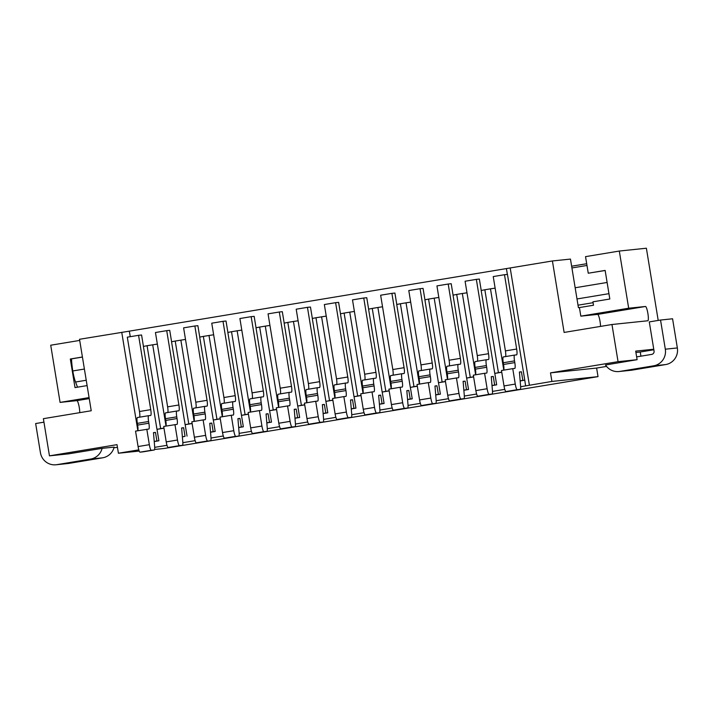 <?xml version="1.0" encoding="UTF-8"?>
<svg xmlns="http://www.w3.org/2000/svg" width="713" height="713" viewBox="0 0 713 713"><rect width="100%" height="100%" fill="white"/><g stroke="black" fill="none" stroke-linecap="round" stroke-linejoin="round"><path stroke-width="1.07" d="M86.228 380.243L75.551 382.016L77.512 387.177M130.238 336.688L129.329 331.153L79.517 339.281L91.228 410.75L43.377 418.683L49.455 455.848L117.012 444.654L118.42 453.236L138.812 449.858M75.551 382.016A14.483 2.513 -99.4 0 1 72.788 370.956A20.285 3.52 -99.4 0 1 71.523 358.88L70.32 359.004L75.008 387.596L87.102 385.59M82.432 357.07L71.523 358.88M82.423 356.999L70.32 359.004M79.704 340.422L50.721 345.217L60.079 402.399L76.87 400.644A7.246 1.257 -99.4 0 1 78.742 404.877A7.246 1.257 -99.4 0 1 79.758 412.658M68.867 463.405L56.844 464.662A14.483 14.269 84 0 1 56.006 464.778L68.029 463.521A14.483 14.269 84 0 0 68.867 463.405L102.645 457.817A14.483 14.269 84 0 0 114.142 447.104L102.111 448.352L68.51 453.86L49.455 455.848M117.458 447.372L113.973 447.737M121.745 332.285L137.832 430.545M56.844 464.662L90.622 459.065A14.483 14.269 84 0 0 102.111 448.352M56.006 464.778A14.483 14.269 84 0 1 40.427 452.702L35.65 423.54L43.948 422.167M89.072 397.596L60.079 402.399M160.648 428.62L156.976 429.351L143.402 346.438L147.074 345.707L160.648 428.62L163.963 428.067M606.54 366.411L596.621 368.051L598.02 376.633L164.534 448.424L154.614 449.457M139.222 451.062L118.42 453.236M143.447 346.429L141.575 335.003L138.563 335.315L150.737 409.645A5.793 1.007 -99.4 0 1 150.684 415.465L148.669 415.679A5.793 1.007 -99.4 0 1 148.669 415.679A5.793 1.007 -99.4 0 0 148.598 421.499L148.883 423.219A5.793 1.007 -99.4 0 1 148.83 429.039L135.55 431.115L138.081 446.552A5.793 1.007 -99.4 0 0 140.015 452.167L143.028 451.846A5.793 1.007 -99.4 0 1 143.037 451.846A5.793 1.007 -99.4 0 1 143.028 451.846L154.284 449.983A5.793 1.007 -99.4 0 1 154.284 449.983L143.037 451.846M146.816 429.244L149.338 444.689L138.081 446.552M138.563 335.315L127.306 337.178L139.481 411.508A5.793 1.007 -99.4 0 1 139.605 417.176M148.883 423.219L137.627 425.082A5.793 1.007 -99.4 0 1 137.752 430.75M149.338 444.689A5.793 1.007 -99.4 0 0 151.281 450.295L154.284 449.983A5.793 1.007 -99.4 0 0 154.65 446.525L153.482 432.622L155.487 432.417L156.896 440.99L158.901 440.777L154.231 441.552M137.627 425.082L137.342 423.362A5.793 1.007 -99.4 0 1 137.395 417.542A5.793 1.007 -99.4 0 1 137.413 417.542L148.652 415.679L137.395 417.542M163.99 428.192L156.976 429.351M129.329 331.153L130.283 336.688M171.592 341.768L169.721 330.333L166.717 330.654L178.892 404.984A5.793 1.007 -99.4 0 1 178.829 410.804L176.815 411.018A5.793 1.007 -99.4 0 0 176.753 416.838L177.029 418.549A5.793 1.007 -99.4 0 1 176.976 424.378L163.705 426.445L166.227 441.891A5.793 1.007 -99.4 0 0 168.17 447.497L171.173 447.185A5.793 1.007 -99.4 0 1 171.173 447.185A5.793 1.007 -99.4 0 0 171.2 447.185M157.35 344.085L147.074 345.707M156.896 440.99L154.222 441.436M157.02 429.342L158.901 440.777M152.698 344.78L165.986 425.884M166.717 330.654L155.452 332.516L167.626 406.847A5.793 1.007 -99.4 0 1 167.751 412.515M155.487 432.417L153.491 432.746M605.15 270.494L588.252 273.222L585.533 256.644L619.312 251.047L646.379 248.222L658.206 320.431M192.136 423.531L185.122 424.69L171.548 341.777L175.22 341.046L188.793 423.959L185.122 424.69M192.118 423.406L188.793 423.959M185.496 339.424L175.22 341.046M180.852 340.119L194.132 421.223M177.029 418.549L165.773 420.42L165.487 418.7A5.793 1.007 -99.4 0 1 165.55 412.88A5.793 1.007 -99.4 0 1 165.559 412.88L176.797 411.018M176.806 411.018A5.793 1.007 -99.4 0 1 176.815 411.018L165.55 412.88M165.773 420.42A5.793 1.007 -99.4 0 1 165.897 426.089M174.961 424.583L177.492 440.019L166.227 441.891M181.637 428.085L183.633 427.747L181.628 427.96L182.795 441.864A5.793 1.007 -99.4 0 1 182.448 445.322L179.426 445.634A5.793 1.007 -99.4 0 1 177.492 440.019M182.448 445.322A5.793 1.007 -99.4 0 1 182.439 445.322L171.173 447.185L182.448 445.322M183.633 427.747L185.041 436.329L182.368 436.766M185.041 436.329L182.376 436.891M185.175 424.681L187.047 436.115M645.47 306.474L597.619 314.397L580.828 316.153L579.419 307.57L578.421 307.677L570.462 259.077L552.415 260.958L564.117 332.436L611.968 324.504L647.814 320.77A7.246 1.257 -99.4 0 1 647.814 320.77A7.246 1.257 -99.4 0 0 647.885 313.453A7.246 1.257 -99.4 0 0 645.47 306.474L628.679 308.221L619.312 251.047M611.968 324.504L618.055 361.669L637.101 359.691L635.702 351.108L653.759 349.227M597.619 314.397A7.246 1.257 -99.4 0 1 599.481 318.631A7.246 1.257 -99.4 0 1 600.506 326.402M580.828 316.153L628.679 308.221M579.419 307.57L593.492 305.244L592.931 301.813L609.82 299.014L605.141 270.423L588.252 273.222M576.995 298.961L608.947 293.667M205.638 435.358A5.793 1.007 -99.4 0 0 207.572 440.973L199.319 442.523A5.793 1.007 -99.4 0 1 199.337 442.523A5.793 1.007 -99.4 0 1 199.319 442.523L196.316 442.835A5.793 1.007 -99.4 0 1 194.373 437.229L191.85 421.784L203.107 419.921L205.638 435.358L194.373 437.229M199.747 337.106L197.875 325.672L194.863 325.993L207.037 400.323A5.793 1.007 -99.4 0 1 206.984 406.143A5.793 1.007 -99.4 0 1 206.966 406.143L204.961 406.357A5.793 1.007 -99.4 0 0 204.898 412.176L205.184 413.888L193.918 415.759A5.793 1.007 -99.4 0 1 194.043 421.419M193.918 415.759L193.642 414.039A5.793 1.007 -99.4 0 1 193.695 408.219A5.793 1.007 -99.4 0 1 193.704 408.219L204.943 406.357A5.793 1.007 -99.4 0 1 204.961 406.357L193.695 408.219M207.037 400.323L195.781 402.185A5.793 1.007 -99.4 0 1 195.906 407.854M195.781 402.185L183.606 327.855L194.863 325.993M481.23 290.485L479.359 279.05L476.346 279.371L488.521 353.701A5.793 1.007 -99.4 0 1 488.467 359.521L486.453 359.735A5.793 1.007 -99.4 0 0 486.382 365.555L486.667 367.266A5.793 1.007 -99.4 0 1 486.605 373.095A5.793 1.007 -99.4 0 1 486.596 373.095L484.59 373.3L487.122 388.737A5.793 1.007 -99.4 0 0 489.056 394.351L492.068 394.039A5.793 1.007 -99.4 0 1 492.068 394.039A5.793 1.007 -99.4 0 0 492.433 390.581L491.266 376.678L493.271 376.464L494.67 385.047L496.676 384.833L492.015 385.608M494.67 385.047L492.006 385.483M216.948 419.297L213.276 420.028L199.693 337.115L203.365 336.384L216.948 419.297L220.264 418.745M233.784 430.697A5.793 1.007 -99.4 0 0 235.727 436.311L227.474 437.862A5.793 1.007 -99.4 0 1 227.483 437.862A5.793 1.007 -99.4 0 1 227.474 437.862L224.461 438.174A5.793 1.007 -99.4 0 1 222.527 432.559L219.996 417.123L231.253 415.26L233.784 430.697L222.527 432.559M227.893 332.445L226.021 321.01L223.009 321.322L235.183 395.662A5.793 1.007 -99.4 0 1 235.13 401.481L233.115 401.686A5.793 1.007 -99.4 0 0 233.044 407.515L221.788 409.378L222.073 411.089A5.793 1.007 -99.4 0 1 222.198 416.757M221.788 409.378A5.793 1.007 -99.4 0 1 221.841 403.558A5.793 1.007 -99.4 0 1 221.85 403.558L233.089 401.695A5.793 1.007 -99.4 0 1 233.115 401.686L221.841 403.558M223.009 321.322L211.752 323.194L223.927 397.524A5.793 1.007 -99.4 0 1 224.051 403.193M255.637 433.201A5.793 1.007 -99.4 0 1 255.628 433.201A5.793 1.007 -99.4 0 1 255.619 433.201L252.616 433.513A5.793 1.007 -99.4 0 1 250.673 427.898L248.142 412.462L259.407 410.599L261.929 426.035L250.673 427.898M256.038 327.784L254.167 316.349L251.163 316.661L263.329 391A5.793 1.007 -99.4 0 1 263.275 396.82L261.261 397.025A5.793 1.007 -99.4 0 0 261.252 397.034A5.793 1.007 -99.4 0 0 261.199 402.854L249.933 404.717L250.218 406.428A5.793 1.007 -99.4 0 1 250.343 412.096M249.933 404.717A5.793 1.007 -99.4 0 1 249.996 398.897A5.793 1.007 -99.4 0 1 250.005 398.897L261.243 397.034M251.163 316.661L239.898 318.533L252.072 392.863A5.793 1.007 -99.4 0 1 252.197 398.531M329.54 400.653L325.868 401.374L312.285 318.47L315.966 317.74L329.54 400.653L332.855 400.1M340.083 419.208A5.793 1.007 -99.4 0 1 340.074 419.217A5.793 1.007 -99.4 0 1 340.065 419.217L337.062 419.529A5.793 1.007 -99.4 0 1 335.119 413.914L332.588 398.478L343.853 396.615L346.375 412.052L335.119 413.914M340.484 313.791L338.613 302.365L335.609 302.677L347.775 377.008A5.793 1.007 -99.4 0 1 347.721 382.836L345.707 383.041A5.793 1.007 -99.4 0 0 345.645 388.861L334.379 390.733L334.664 392.444A5.793 1.007 -99.4 0 1 334.789 398.112M334.379 390.733A5.793 1.007 -99.4 0 1 334.433 384.913A5.793 1.007 -99.4 0 1 334.45 384.904L345.689 383.05M335.609 302.677L324.344 304.54L336.518 378.879A5.793 1.007 -99.4 0 1 336.643 384.539M494.76 373.407L481.177 290.494L484.849 289.763L498.432 372.676L494.76 373.407L501.765 372.248M494.804 373.398L496.676 384.833M466.605 378.068L453.031 295.155L456.703 294.424L470.277 377.337L466.605 378.068L473.619 376.91M466.659 378.059L468.53 389.494L463.86 390.269M438.459 382.729L424.886 299.816L428.558 299.095L442.131 381.999L438.459 382.729L445.473 381.571M438.504 382.721L440.384 394.164L435.714 394.931M417.319 386.232L410.358 387.382L412.23 398.825L407.569 399.592M389.173 390.893L382.213 392.052L384.084 403.487L379.423 404.253M361.028 395.555L354.067 396.713L355.939 408.148L351.268 408.914M332.873 400.216L325.912 401.374L327.784 412.809L323.123 413.585M304.727 404.877L297.767 406.036L299.638 417.47L294.977 418.246M276.582 409.547L269.621 410.697L271.493 422.132L266.822 422.907M248.427 414.208L241.466 415.358L243.338 426.793L238.677 427.568M220.281 418.87L213.321 420.019L215.192 431.454L210.531 432.23M154.703 447.345L166.994 445.313M182.849 442.684L195.148 440.652M211.003 438.023L223.294 435.991M239.149 433.361L251.439 431.329M267.295 428.7L279.585 426.668M295.449 424.039L307.74 421.998M323.595 419.378L335.885 417.337M351.741 414.716L364.031 412.675M379.886 410.055L392.186 408.014M408.041 405.394L420.331 403.353M436.187 400.724L448.477 398.692M464.332 396.063L476.632 394.031M492.487 391.401L504.777 389.369M520.633 386.74L551.907 381.437L550.498 372.863L618.055 361.669M524.777 380.181L507.451 274.398L504.492 274.71L516.667 349.04A5.793 1.007 -99.4 0 1 516.613 354.86L514.599 355.074A5.793 1.007 -99.4 0 0 514.528 360.894L514.813 362.605A5.793 1.007 -99.4 0 1 514.759 368.425L512.745 368.639L515.267 384.075A5.793 1.007 -99.4 0 0 517.21 389.69L520.214 389.378A5.793 1.007 -99.4 0 1 520.214 389.378A5.793 1.007 -99.4 0 0 520.579 385.92L519.412 372.017L521.417 371.803L522.825 380.385L524.777 380.181L525.624 385.911M524.688 380.198L520.16 380.947M466.979 292.802L462.336 293.498L475.616 374.601M410.688 302.125L406.036 302.82L419.315 383.933M413.986 386.66L410.314 387.391L396.731 304.478L400.403 303.756L413.986 386.66L417.301 386.116M406.036 302.82L400.403 303.756M382.533 306.786L377.89 307.481L391.17 388.594M385.84 391.321L382.159 392.052L368.585 309.139L372.257 308.417L385.84 391.321L389.155 390.777M377.89 307.481L372.257 308.417M354.388 311.447L349.744 312.142L363.024 393.255M340.44 313.809L344.112 313.078L357.685 395.991L354.013 396.713L340.44 313.809M349.744 312.142L344.112 313.078M345.698 383.041A5.793 1.007 -99.4 0 1 345.707 383.041L334.433 384.913M345.645 388.861L345.921 390.581A5.793 1.007 -99.4 0 1 345.867 396.401A5.793 1.007 -99.4 0 1 345.858 396.401L343.853 396.615M355.939 408.148L353.933 408.353L352.525 399.779L350.52 399.984L351.687 413.888A5.793 1.007 -99.4 0 1 351.34 417.346A5.793 1.007 -99.4 0 1 351.322 417.355L348.318 417.666A5.793 1.007 -99.4 0 1 346.375 412.052M326.242 316.109L315.966 317.74M298.096 320.77L293.444 321.465L306.724 402.578M301.394 405.314L297.713 406.036L284.139 323.132L287.811 322.401L301.394 405.314L304.709 404.761M293.444 321.465L287.811 322.401M269.942 325.431L265.298 326.126L278.578 407.239M255.994 327.793L259.666 327.062L273.239 409.975L269.567 410.706L255.994 327.793M265.298 326.126L259.666 327.062M261.199 402.854L261.475 404.565A5.793 1.007 -99.4 0 1 261.421 410.385A5.793 1.007 -99.4 0 1 261.413 410.385L259.407 410.599M271.493 422.132L269.487 422.346L268.079 413.763L266.074 413.977L267.241 427.871A5.793 1.007 -99.4 0 1 266.894 431.338L263.872 431.65A5.793 1.007 -99.4 0 1 261.929 426.035M266.894 431.338A5.793 1.007 -99.4 0 1 266.876 431.338L255.619 433.201L266.894 431.338M213.65 334.762L203.365 336.384M129.383 331.144L510.196 267.954L529.385 385.172M552.415 260.958L510.196 267.954M640.934 356.179L640.247 352.017L635.925 352.472M640.247 352.017L653.848 349.762M665.612 364.575L653.589 365.831A14.483 14.269 -96 0 0 665.318 349.201L660.541 320.039L672.573 318.782L677.35 347.944A14.483 14.269 -96 0 1 665.612 364.575L631.843 370.172A14.483 14.269 -96 0 1 630.996 370.279L618.973 371.535A14.483 14.269 -96 0 1 605.506 364.985L637.101 359.691M596.621 368.051L550.498 372.863M660.541 320.039L649.285 321.902L654.062 351.063A2.897 2.852 -96 0 1 651.718 354.388L636.647 356.883M618.973 371.535A14.483 14.269 -96 0 0 619.811 371.42L653.589 365.831M598.02 376.633L551.907 381.437M294.237 409.431L296.225 409.102L294.228 409.315L295.387 423.21A5.793 1.007 -99.4 0 1 295.039 426.677L292.018 426.989A5.793 1.007 -99.4 0 1 290.084 421.374L287.553 405.938L289.558 405.724A5.793 1.007 -99.4 0 1 289.558 405.724A5.793 1.007 -99.4 0 0 289.621 399.904L289.344 398.193A5.793 1.007 -99.4 0 1 289.398 392.364L291.412 392.159A5.793 1.007 -99.4 0 0 291.43 392.159A5.793 1.007 -99.4 0 0 291.483 386.339L279.309 312L282.312 311.688L284.184 323.123M322.383 404.77L324.379 404.44L322.374 404.645L323.542 418.549A5.793 1.007 -99.4 0 1 323.185 422.007L320.173 422.328A5.793 1.007 -99.4 0 1 318.23 416.713L315.699 401.276L317.704 401.062A5.793 1.007 -99.4 0 0 317.722 401.062A5.793 1.007 -99.4 0 0 317.775 395.243L317.49 393.531A5.793 1.007 -99.4 0 1 317.552 387.703L319.567 387.498A5.793 1.007 -99.4 0 1 319.567 387.498A5.793 1.007 -99.4 0 0 319.629 381.669L307.455 307.339L310.467 307.027L312.339 318.461M378.683 395.448L380.671 395.118L378.665 395.323L379.833 409.226A5.793 1.007 -99.4 0 1 379.485 412.684L376.464 413.005A5.793 1.007 -99.4 0 1 374.53 407.39L371.999 391.954L374.004 391.74A5.793 1.007 -99.4 0 1 374.004 391.74A5.793 1.007 -99.4 0 0 374.067 385.92L373.79 384.2A5.793 1.007 -99.4 0 1 373.844 378.38L375.858 378.175A5.793 1.007 -99.4 0 0 375.867 378.166A5.793 1.007 -99.4 0 0 375.929 372.346L363.755 298.016L366.758 297.704L368.63 309.13M406.829 390.786L408.825 390.457L406.82 390.662L407.988 404.565A5.793 1.007 -99.4 0 1 407.631 408.023L404.61 408.344A5.793 1.007 -99.4 0 1 402.676 402.729L400.145 387.284L402.15 387.079A5.793 1.007 -99.4 0 0 402.159 387.079A5.793 1.007 -99.4 0 0 402.221 381.259L401.936 379.539A5.793 1.007 -99.4 0 1 401.989 373.719L404.013 373.505A5.793 1.007 -99.4 0 1 404.013 373.505A5.793 1.007 -99.4 0 0 404.075 367.685L391.9 293.355L394.913 293.043L396.784 304.469M434.975 386.125L436.971 385.795L434.966 386L436.133 399.904A5.793 1.007 -99.4 0 1 435.777 403.362L432.764 403.674A5.793 1.007 -99.4 0 1 430.821 398.068L428.299 382.623L430.304 382.418A5.793 1.007 -99.4 0 1 430.304 382.418A5.793 1.007 -99.4 0 0 430.367 376.598L430.082 374.878A5.793 1.007 -99.4 0 1 430.144 369.058L432.158 368.844A5.793 1.007 -99.4 0 1 432.158 368.844A5.793 1.007 -99.4 0 0 432.221 363.024L420.055 288.694L423.059 288.382L424.93 299.808M463.12 381.464L465.117 381.134L463.111 381.339L464.279 395.243A5.793 1.007 -99.4 0 1 463.931 398.701L460.91 399.013A5.793 1.007 -99.4 0 1 458.976 393.407L456.445 377.961L458.45 377.756A5.793 1.007 -99.4 0 1 458.45 377.756A5.793 1.007 -99.4 0 0 458.512 371.936L458.236 370.216A5.793 1.007 -99.4 0 1 458.29 364.396L460.304 364.183A5.793 1.007 -99.4 0 0 460.313 364.183A5.793 1.007 -99.4 0 0 460.375 358.363L448.201 284.032L451.204 283.721L453.076 295.146M506.426 268.694L507.362 274.407M227.483 437.862L238.739 435.999A5.793 1.007 -99.4 0 1 238.73 435.999A5.793 1.007 -99.4 0 0 239.096 432.541L237.928 418.638L239.933 418.424L241.333 427.007L243.338 426.793M241.333 427.007L238.668 427.444M239.933 418.424L237.937 418.754M233.044 407.515L233.329 409.226A5.793 1.007 -99.4 0 1 233.276 415.046A5.793 1.007 -99.4 0 1 233.258 415.055L231.253 415.26M241.466 415.358L227.839 332.454L231.52 331.723L245.094 414.636L241.422 415.367M269.487 422.346L266.814 422.782M268.079 413.763L266.083 414.093M276.564 409.422L273.239 409.975M296.225 409.102L297.633 417.675L294.959 418.121M278.141 394.236L289.398 392.364A5.793 1.007 -99.4 0 1 289.407 392.364L278.15 394.236A5.793 1.007 -99.4 0 1 278.15 394.236A5.793 1.007 -99.4 0 0 278.088 400.055L278.364 401.767A5.793 1.007 -99.4 0 1 278.489 407.435M283.783 428.54L295.039 426.677A5.793 1.007 -99.4 0 1 295.03 426.677L283.765 428.54A5.793 1.007 -99.4 0 1 283.783 428.54A5.793 1.007 -99.4 0 1 283.765 428.54L280.762 428.852A5.793 1.007 -99.4 0 1 278.819 423.237L276.296 407.8L287.553 405.938M297.633 417.675L299.638 417.47M279.309 312L268.052 313.863L280.218 388.202A5.793 1.007 -99.4 0 1 280.352 393.87M324.379 404.44L325.779 413.014L323.114 413.46M306.287 389.574L317.552 387.703A5.793 1.007 -99.4 0 1 317.561 387.703L306.296 389.565A5.793 1.007 -99.4 0 1 306.296 389.565A5.793 1.007 -99.4 0 0 306.233 395.394L306.51 397.105A5.793 1.007 -99.4 0 1 306.643 402.774M311.929 423.879L323.185 422.007A5.793 1.007 -99.4 0 1 323.176 422.016L311.92 423.879A5.793 1.007 -99.4 0 1 311.929 423.879A5.793 1.007 -99.4 0 1 311.92 423.879L308.907 424.19A5.793 1.007 -99.4 0 1 306.973 418.576L304.442 403.139L315.699 401.276M325.779 413.014L327.784 412.809M307.455 307.339L296.198 309.201L308.373 383.541A5.793 1.007 -99.4 0 1 308.497 389.209M353.933 408.353L351.259 408.799M352.525 399.779L350.529 400.109M361.001 395.439L357.685 395.991M380.671 395.118L382.079 403.692L379.405 404.137M362.587 380.243L373.844 378.38A5.793 1.007 -99.4 0 1 373.853 378.38L362.596 380.243A5.793 1.007 -99.4 0 1 362.596 380.243A5.793 1.007 -99.4 0 0 362.534 386.072L362.81 387.783A5.793 1.007 -99.4 0 1 362.935 393.451M368.22 414.556L379.485 412.684A5.793 1.007 -99.4 0 1 379.476 412.684L368.211 414.556A5.793 1.007 -99.4 0 1 368.22 414.556A5.793 1.007 -99.4 0 1 368.211 414.556L365.208 414.868A5.793 1.007 -99.4 0 1 363.265 409.253L360.742 393.817L371.999 391.954M382.079 403.692L384.084 403.487M363.755 298.016L352.498 299.879L364.664 374.218A5.793 1.007 -99.4 0 1 364.798 379.877M408.825 390.457L410.225 399.03L407.56 399.476M390.733 375.582L401.989 373.719A5.793 1.007 -99.4 0 1 402.007 373.719L390.742 375.582A5.793 1.007 -99.4 0 1 390.742 375.582A5.793 1.007 -99.4 0 0 390.679 381.402L390.956 383.122A5.793 1.007 -99.4 0 1 391.089 388.79M396.375 409.886L407.631 408.023A5.793 1.007 -99.4 0 1 407.622 408.023L396.366 409.895A5.793 1.007 -99.4 0 1 396.375 409.886A5.793 1.007 -99.4 0 1 396.366 409.895L393.353 410.207A5.793 1.007 -99.4 0 1 391.419 404.592L388.888 389.155L400.145 387.284M410.225 399.03L412.23 398.825M391.9 293.355L380.644 295.218L392.818 369.548A5.793 1.007 -99.4 0 1 392.943 375.216M436.971 385.795L438.379 394.369L435.705 394.815M430.144 369.058A5.793 1.007 -99.4 0 1 430.153 369.058L418.879 370.92A5.793 1.007 -99.4 0 1 418.896 370.92A5.793 1.007 -99.4 0 0 418.825 376.74L419.11 378.46A5.793 1.007 -99.4 0 1 419.235 384.129M432.764 403.674L421.499 405.545L435.777 403.362A5.793 1.007 -99.4 0 1 435.768 403.362L424.511 405.225A5.793 1.007 -99.4 0 1 424.511 405.225A5.793 1.007 -99.4 0 0 424.529 405.225M438.379 394.369L440.384 394.164M421.499 405.545A5.793 1.007 -99.4 0 1 419.565 399.931L417.034 384.494L428.299 382.623M420.055 288.694L408.79 290.556L420.964 364.887A5.793 1.007 -99.4 0 1 421.089 370.555M438.834 297.464L434.181 298.159L447.47 379.263M442.131 381.999L445.447 381.455M428.558 299.095L434.181 298.159M465.117 381.134L466.525 389.708L463.851 390.154M447.033 366.259L458.29 364.396A5.793 1.007 -99.4 0 1 458.299 364.396L447.042 366.259A5.793 1.007 -99.4 0 1 447.042 366.259A5.793 1.007 -99.4 0 0 446.971 372.079L447.256 373.799A5.793 1.007 -99.4 0 1 447.381 379.468M452.666 400.563L463.931 398.701A5.793 1.007 -99.4 0 1 463.922 398.701L452.657 400.563A5.793 1.007 -99.4 0 1 452.666 400.563A5.793 1.007 -99.4 0 1 452.657 400.563L449.653 400.884A5.793 1.007 -99.4 0 1 447.711 395.269L445.188 379.833L456.445 377.961M466.525 389.708L468.53 389.494M448.201 284.032L436.935 285.895L449.11 360.225A5.793 1.007 -99.4 0 1 449.243 365.894M456.703 294.424L462.336 293.498M470.277 377.337L473.601 376.785M321.59 316.804L334.869 397.916M241.796 330.092L237.144 330.796L250.432 411.9M237.144 330.796L231.52 331.723M248.409 414.084L245.094 414.636M208.998 335.458L222.278 416.561M205.184 413.888A5.793 1.007 -99.4 0 1 205.121 419.707A5.793 1.007 -99.4 0 1 205.112 419.716L203.107 419.921M215.192 431.454L213.187 431.668L211.788 423.085L209.782 423.299L210.95 437.203A5.793 1.007 -99.4 0 1 210.593 440.661A5.793 1.007 -99.4 0 1 210.585 440.661L199.337 442.523M213.187 431.668L210.522 432.105M211.788 423.085L209.791 423.415M495.134 288.141L490.482 288.836L503.761 369.94M484.849 289.763L490.482 288.836M498.432 372.676L501.747 372.124M493.271 376.464L491.275 376.803M480.82 395.902L492.077 394.039L480.812 395.902A5.793 1.007 -99.4 0 1 480.82 395.902A5.793 1.007 -99.4 0 1 480.812 395.902L477.799 396.214A5.793 1.007 -99.4 0 1 475.865 390.608L473.334 375.163L484.59 373.3M486.382 365.555L475.125 367.418L475.402 369.138A5.793 1.007 -99.4 0 1 475.526 374.806M475.125 367.418A5.793 1.007 -99.4 0 1 475.179 361.598A5.793 1.007 -99.4 0 1 475.188 361.598L486.426 359.735A5.793 1.007 -99.4 0 1 486.453 359.735L475.179 361.598M476.346 279.371L465.09 281.234L477.264 355.564A5.793 1.007 -99.4 0 1 477.389 361.233M508.975 391.241A5.793 1.007 -99.4 0 1 508.966 391.241A5.793 1.007 -99.4 0 1 508.957 391.241L505.945 391.553A5.793 1.007 -99.4 0 1 504.011 385.947L501.48 370.502L512.745 368.639M514.528 360.894L503.271 362.757L503.556 364.477A5.793 1.007 -99.4 0 1 503.681 370.136M503.271 362.757A5.793 1.007 -99.4 0 1 503.325 356.937A5.793 1.007 -99.4 0 1 503.333 356.937L514.572 355.074M504.492 274.71L493.236 276.573L505.41 350.903A5.793 1.007 -99.4 0 1 505.535 356.571M522.825 380.385L520.151 380.822M521.417 371.803L519.42 372.133M514.59 355.074A5.793 1.007 -99.4 0 1 514.599 355.074L503.325 356.937M571.63 266.216L586.692 263.721M84.392 369.04L72.788 370.956M102.645 457.817L90.622 459.065M150.737 409.645L139.481 411.508M151.281 450.295L140.015 452.167M89.232 398.603L76.87 400.644M148.598 421.499L137.342 423.362M178.892 404.984L167.626 406.847M176.753 416.838L165.487 418.7M179.426 445.634L168.17 447.497M593.082 302.695L578.011 305.191M575.159 287.758L607.111 282.464M571.915 267.954L586.977 265.459L571.915 267.954M631.843 370.172L619.811 371.42M677.35 347.944L665.318 349.201M235.727 436.311L224.461 438.174M233.329 409.226L222.073 411.089M235.183 395.662L223.927 397.524M263.872 431.65L252.616 433.513M261.475 404.565L250.218 406.428M263.329 391L252.072 392.863M292.018 426.989L280.762 428.852M290.084 421.374L278.819 423.237M289.621 399.904L278.364 401.767M289.344 398.193L278.088 400.055M291.483 386.339L280.218 388.202M320.173 422.328L308.907 424.19M318.23 416.713L306.973 418.576M317.775 395.243L306.51 397.105M317.49 393.531L306.233 395.394M319.629 381.669L308.373 383.541M351.322 417.355L340.065 419.217L351.34 417.346M348.318 417.666L337.062 419.529M345.921 390.581L334.664 392.444M347.775 377.008L336.518 378.879M376.464 413.005L365.208 414.868M374.53 407.39L363.265 409.253M374.067 385.92L362.81 387.783M373.79 384.2L362.534 386.072M375.929 372.346L364.664 374.218M404.61 408.344L393.353 410.207M402.676 402.729L391.419 404.592M402.221 381.259L390.956 383.122M401.936 379.539L390.679 381.402M404.075 367.685L392.818 369.548M430.821 398.068L419.565 399.931M430.367 376.598L419.11 378.46M430.082 374.878L418.825 376.74M430.135 369.058L418.896 370.92M432.221 363.024L420.964 364.887M460.91 399.013L449.653 400.884M458.976 393.407L447.711 395.269M458.512 371.936L447.256 373.799M458.236 370.216L446.971 372.079M460.375 358.363L449.11 360.225M207.572 440.973L196.316 442.835M204.898 412.176L193.642 414.039M489.056 394.351L477.799 396.214M487.122 388.737L475.865 390.608M486.667 367.266L475.402 369.138M488.521 353.701L477.264 355.564M520.214 389.378L508.957 391.241L520.223 389.378M517.21 389.69L505.945 391.553M515.267 384.075L504.011 385.947M514.813 362.605L503.556 364.477M516.667 349.04L505.41 350.903M261.252 397.034L249.996 398.897"/></g></svg>
